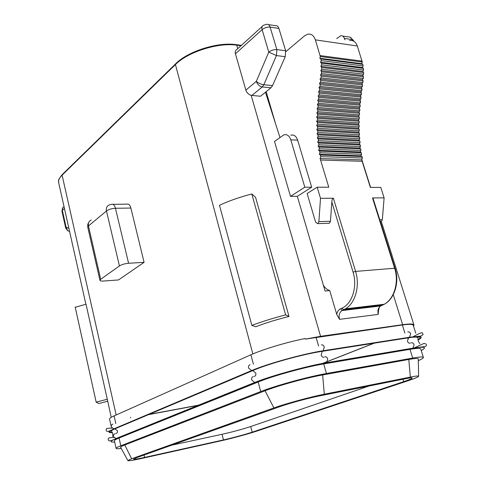<?xml version="1.0" encoding="UTF-8"?>
<svg xmlns="http://www.w3.org/2000/svg" width="485" height="485" viewBox="0 0 485 485"><rect width="100%" height="100%" fill="white"/><g stroke="black" fill="none" stroke-linecap="round" stroke-linejoin="round"><path stroke-width="0.73" d="M319.488 395.905C308.393 398.082 288.745 403.429 279.372 406.818L136.631 457.67L133.545 459.137C133.915 459.531 137.607 458.962 144.615 457.422L223.47 439.931C234.134 437.482 243.706 434.899 252.188 432.177L403.72 381.646C409.267 379.785 412.086 378.579 412.171 378.039C412.02 377.651 409.776 377.882 405.442 378.736L319.488 395.905M369.049 386.005L250.715 426.527C242.257 429.304 232.697 431.892 222.045 434.287L171.611 445.206M131.647 458.768L273.879 407.927C285.55 403.696 310.418 396.924 324.301 394.208L410.352 377.087C415.427 376.087 418.179 375.778 418.628 376.16C418.858 376.784 415.305 378.324 407.964 380.786L256.238 431.286C248.011 434.045 231.381 438.531 220.481 440.932L141.802 458.416C132.684 460.417 128.04 461.12 127.87 460.52L131.647 458.768L124.76 444.969L265.083 390.746C278.226 385.575 306.75 377.736 322.646 374.953L408.8 359.458C414.602 358.433 417.761 358.221 418.264 358.821L418.27 359.13M124.76 444.969C122.081 446.012 120.68 446.752 120.559 447.188L120.692 447.425M121.25 448.443C117.934 448.867 116.212 448.837 116.097 448.364C116.06 447.891 117.631 447.031 120.801 445.794L260.706 391.559C275.601 385.666 308.357 376.663 326.46 373.517L412.686 358.069C419.549 356.863 423.12 356.663 423.393 357.463C423.478 358.088 421.78 359.155 418.306 360.658M116.097 448.364L114.399 440.75C114.345 440.222 115.903 439.313 119.061 438.034L258.153 381.998C272.952 375.905 305.605 366.89 323.713 363.932L409.964 349.327C416.827 348.194 420.416 348.072 420.719 348.97L423.393 357.463M409.546 337.536L407.788 338.33M118.916 426.842L118.54 426.885M111.217 426.503L109.543 419.028C109.458 418.349 110.974 417.306 114.084 415.906L250.897 354.796C262.87 349.364 286.865 342.137 305.198 338.512L305.368 339.106L320.561 336.317L402.641 324.677C409.783 323.695 413.553 323.81 413.954 325.011L413.511 326.09M415.736 333.153L413.262 325.296C412.874 324.138 409.243 324.035 402.368 324.98L305.368 339.106M322.355 363.568L374.705 342.992M148.064 414.717L198.753 405.248M199.347 405.005L148.634 414.475M374.359 343.047L321.979 363.641M75.169 307.005L96.169 402.15L107.294 399.258L86.009 304.216L75.223 307.296M107.294 399.258L111.217 417.349M265.447 92.259L279.96 137.443M266.174 91.665L275.589 123.833M378.324 311.764L378.282 314.395L339.506 319.342L336.736 314.383L329.727 290.557C327.181 289.8 325.059 288.017 323.368 285.204M320.506 198.316L318.887 221.615L317.766 223.633L315.638 222.257L307.126 193.515L317.178 187.186L320.506 198.316L333.383 198.219L355.584 271.406L394.626 268.229L372.498 197.935L384.108 197.85L380.786 187.41L370.346 187.374L361.701 159.862L362.38 158.019L362.016 156.503L360.895 155.8L361.555 154.297L361.276 152.745L360.203 151.938L360.919 150.483L360.707 148.907L359.676 148.022L360.434 146.603L360.264 145.015L359.27 144.081L360.046 142.687L359.906 141.087L358.924 140.123L359.718 138.746L359.603 137.146L358.645 136.158L359.458 134.8L359.373 133.193L358.433 132.175L359.27 130.841L359.221 129.228L358.3 128.173L359.167 126.87L359.155 125.251L358.263 124.154L359.161 122.887L359.191 121.262L358.324 120.128L359.258 118.892L359.324 117.261L358.5 116.091L359.452 114.884L359.561 113.254L358.754 112.047L359.731 110.865L359.864 109.228L359.082 107.997L360.07 106.833L360.222 105.197L359.458 103.954L360.458 102.796L360.622 101.153L359.87 99.898L360.876 98.746L361.052 97.109L360.307 95.842L361.325 94.702L361.519 93.059L360.785 91.78L361.816 90.653L362.028 89.004L361.307 87.718L362.35 86.591L362.574 84.948L361.871 83.656L362.895 82.499L363.095 80.85L362.374 79.582L363.35 78.352L363.477 76.697L362.701 75.514L363.598 74.175L363.611 72.526L362.744 71.459L363.538 70.01L363.417 68.391L362.453 67.494L363.107 65.93L362.828 64.378L361.774 63.687L362.246 62.031L320.306 56.539L315.377 39.861C313.801 35.484 311.231 33.592 307.672 34.192L304.562 35.835L285.865 51.628M320.306 56.539L319.845 58.273L320.888 58.988L321.173 60.601L320.53 62.238L321.488 63.171L321.616 64.857L320.834 66.372L321.7 67.482L321.688 69.197L320.803 70.598L321.579 71.835L321.458 73.562L320.494 74.854L321.216 76.163L321.021 77.885L320.015 79.097L320.712 80.443L320.5 82.159L319.469 83.335L320.185 84.681L319.985 86.391L318.966 87.573L319.7 88.907L319.512 90.622L318.512 91.817L319.251 93.132L319.082 94.842L318.087 96.048L318.839 97.352L318.681 99.061L317.699 100.274L318.457 101.571L318.312 103.275L317.342 104.499L318.118 105.778L317.99 107.482L317.032 108.719L317.827 109.968L317.73 111.671L316.79 112.932L317.614 114.151L317.554 115.854L316.632 117.146L317.493 118.322L317.469 120.019L316.584 121.347L317.469 122.481L317.493 124.166L316.638 125.53L317.548 126.627L317.608 128.307L316.778 129.701L317.717 130.762L317.808 132.435L317.002 133.854L317.96 134.878L318.081 136.552L317.299 137.989L318.269 138.989L318.415 140.656L317.651 142.111L318.639 143.081L318.815 144.736L318.075 146.215L319.094 147.137L319.312 148.78L318.609 150.295L319.67 151.138L319.954 152.757L319.306 154.321L320.415 155.054L320.785 156.637L320.112 158.553L328.781 187.228L317.178 187.186M328.315 223.3L329.43 223.215L330.461 221.269L331.843 201.984C331.922 200.05 332.437 198.795 333.383 198.219M278.911 28.433L270.121 27.099C267.211 26.887 264.537 27.73 262.118 29.633L235.431 53.78L245.853 90.125C246.883 92.853 248.66 94.599 251.188 95.375L260.53 96.248L270.951 87.791L272.54 85.596L285.228 56.684L285.659 50.743L278.911 28.433C278.184 26.329 276.996 25.408 275.347 25.669L268.393 24.602M290.491 196.358L274.51 141.432L283.846 134.86C287.005 134.042 289.321 135.697 290.788 139.825L304.804 187.192L290.491 196.358L297.329 196.322L325.071 291.012L329.727 290.557M362.246 62.031L357.33 46.008C355.747 41.795 353.159 39.964 349.564 40.51M319.845 58.273L361.774 63.687M320.53 62.238L362.453 67.494M320.834 66.372L362.744 71.459M320.803 70.598L362.701 75.514M320.494 74.854L362.374 79.582M320.015 79.097L361.871 83.656M319.469 83.335L361.307 87.718M318.966 87.573L360.785 91.78M318.512 91.817L360.307 95.842M318.087 96.048L359.87 99.898M317.699 100.274L359.458 103.954M317.342 104.499L359.082 107.997M317.032 108.719L358.754 112.047M316.79 112.932L358.5 116.091M316.632 117.146L358.324 120.128M316.584 121.347L358.263 124.154M316.638 125.53L358.3 128.173M316.778 129.701L358.433 132.175M317.002 133.854L358.645 136.158M317.299 137.989L358.924 140.123M317.651 142.111L359.27 144.081M318.075 146.215L359.676 148.022M318.609 150.295L360.203 151.938M319.306 154.321L360.895 155.8M320.112 158.553L361.701 159.862M372.498 197.935L373.183 198.783L395.087 268.308C399.755 282.379 394.347 299.172 384.241 304.265C394.238 298.924 399.228 282.082 394.626 268.229L395.087 268.308M380.41 221.712L381.295 221.566L382.344 219.717L384.108 197.85M336.663 38.564L340.767 35.763C342.452 35.532 343.659 36.411 344.386 38.394L344.835 39.8M235.431 53.78C234.934 51.616 235.437 50.155 236.953 49.397M289.012 316.469L255.589 197.365L251.806 193.982C240.002 197.019 229.229 200.778 219.493 205.27L251.848 325.362C262.155 321.555 273.419 318.063 285.635 314.88L289.012 316.469C276.747 319.5 265.647 322.931 255.722 326.769L251.848 325.362M130.877 208.053L115.454 208.271C111.732 208.483 108.731 209.387 106.464 210.981L88.452 225.937L87.755 227.156L99.958 280.342C100.165 280.936 101.304 281.167 103.384 281.039L118.504 279.942L144.087 262.343L130.877 208.053C129.968 204.943 128.604 203.645 126.785 204.155L112.872 204.306M144.087 262.343L128.586 263.264C124.839 263.616 121.79 264.513 119.437 265.956L106.464 210.981C105.93 208.004 106.852 206.004 109.228 204.973L111.411 204.318C113.205 203.809 114.557 205.125 115.454 208.271L128.586 263.264M99.958 280.342L100.71 279.287L119.437 265.956M285.228 56.684L276.438 55.575L268.799 52.119L262.118 29.633C261.548 27.427 261.991 25.984 263.446 25.305L266.568 24.317C268.211 24.05 269.393 24.971 270.121 27.099L276.862 49.585L285.659 50.743M270.951 87.791L262.233 86.96L263.816 84.742L276.438 55.575L276.862 49.585C273.946 49.421 271.254 50.264 268.799 52.119L256.316 81.359C258.456 83.171 260.954 84.299 263.816 84.742L272.54 85.596M251.806 193.982L285.635 314.88M297.329 196.322L311.685 187.216L304.804 187.192M290.715 135.224C293.88 134.412 296.196 136.055 297.669 140.159L311.685 187.216M64.032 206.634L63.868 206.78C62.559 207.513 62.056 208.714 62.347 210.393L61.953 211.181L65.718 228.065L66.124 227.307L67.779 230.818L69.379 231.357M107.615 401.259L98.855 403.544L96.169 402.15M144.063 455.021L144.615 457.422M223.47 439.931L222.045 434.287M250.715 426.527L252.188 432.177M403.72 381.646L402.974 379.234M273.879 407.927L265.083 390.746M410.352 377.087L408.8 359.458M322.646 374.953L324.301 394.208M119.061 438.034L120.801 445.794M260.706 391.559L258.153 381.998M412.686 358.069L409.964 349.327M323.713 363.932L326.46 373.517M421.21 350.534C427.473 347.163 424.69 346.405 412.862 348.26L326.557 362.816C306.805 366.029 270.957 375.93 254.874 382.574L116.103 438.628C109.95 441.192 109.477 442.326 114.678 442.017M115.018 433.784C113.769 434.184 113.241 435.13 113.441 436.627L116.103 438.628M254.874 382.574L251.727 379.997C251.388 378.161 251.909 377.027 253.291 376.609M413.396 348.169L413.838 347.987M122.159 436.185L121.65 436.264M412.862 348.26L414.081 344.756C413.438 343.144 412.462 342.495 411.153 342.804M324.835 356.833C326.12 356.517 327.084 357.245 327.733 359.009L326.557 362.816M410.328 343.113C409.025 343.416 408.055 342.774 407.418 341.173L408.625 337.675L322.313 351.195L321.149 354.99C321.785 356.742 322.743 357.463 324.022 357.154M254.225 376.445C255.601 376.027 256.116 374.905 255.777 373.08L252.643 370.504C268.235 363.75 303.028 354.086 322.313 351.195M252.643 370.504L114.781 428.788L117.431 430.789C117.631 432.274 117.109 433.22 115.866 433.614M114.781 428.788C109.277 431.177 108.458 432.414 112.326 432.487M418.04 339.785C422.574 336.808 419.44 336.105 408.625 337.675M418.052 340.118C424.096 336.596 421.229 335.681 409.449 337.36L323.119 350.867C303.367 353.82 267.659 363.744 251.709 370.661L113.933 428.952C107.876 431.601 107.385 432.856 112.459 432.711M112.853 424.132C111.605 424.514 111.077 425.454 111.277 426.945L113.933 428.952M251.709 370.661L248.562 368.073C248.229 366.248 248.75 365.132 250.133 364.732M412.565 336.917L412.935 336.748M409.449 337.36L410.668 333.85C410.025 332.249 409.049 331.613 407.752 331.94M321.409 344.92C322.683 344.586 323.647 345.296 324.289 347.054L323.119 350.867M114.084 415.906L115.806 423.569M253.406 364.211L250.897 354.796M316.062 337.245L318.603 346.096M404.884 333.056L402.368 324.98M252.855 353.941L175.431 64.566L175.722 63.723C187.822 51.368 217.662 41.849 236.062 44.626L236.728 45.172C218.092 42.322 187.646 52.022 175.431 64.566L62.098 175.17L116.164 414.978M175.461 63.978L62.401 174.418L62.098 175.17C59.364 177.88 58.218 180.39 58.667 182.693L85.887 304.247M130.641 417.834L130.501 417.233M240.984 45.729L236.728 45.172L237.741 48.682M336.736 314.383C337.299 311.637 338.56 309.776 340.518 308.806L341.919 308.169C352.146 303.943 357.688 286.52 353.062 272.127L331.843 201.984M402.641 324.677L393.268 294.637M251.188 95.375L320.561 336.317M357.33 46.008L315.377 39.861M320.3 55.611L362.246 61.14M320.888 58.988L362.828 64.378M363.107 65.93L321.173 60.601M321.488 63.171L363.417 68.391M363.538 70.01L321.616 64.857M321.7 67.482L363.611 72.526M363.598 74.175L321.688 69.197M321.579 71.835L363.477 76.697M363.35 78.352L321.458 73.562M321.216 76.163L363.095 80.85M362.895 82.499L321.021 77.885M320.712 80.443L362.574 84.948M362.35 86.591L320.5 82.159M320.185 84.681L362.028 89.004M361.816 90.653L319.985 86.391M319.7 88.907L361.519 93.059M361.325 94.702L319.512 90.622M319.251 93.132L361.052 97.109M360.876 98.746L319.082 94.842M318.839 97.352L360.622 101.153M360.458 102.796L318.681 99.061M318.457 101.571L360.222 105.197M360.07 106.833L318.312 103.275M318.118 105.778L359.864 109.228M359.731 110.865L317.99 107.482M317.827 109.968L359.561 113.254M359.452 114.884L317.73 111.671M317.614 114.151L359.324 117.261M359.258 118.892L317.554 115.854M317.493 118.322L359.191 121.262M359.161 122.887L317.469 120.019M317.469 122.481L359.155 125.251M359.167 126.87L317.493 124.166M317.548 126.627L359.221 129.228M359.27 130.841L317.608 128.307M317.717 130.762L359.373 133.193M359.458 134.8L317.808 132.435M317.96 134.878L359.603 137.146M359.718 138.746L318.081 136.552M318.269 138.989L359.906 141.087M360.046 142.687L318.415 140.656M318.639 143.081L360.264 145.015M360.434 146.603L318.815 144.736M319.094 147.137L360.707 148.907M360.919 150.483L319.312 148.78M319.67 151.138L361.276 152.745M361.555 154.297L319.954 152.757M320.415 155.054L362.016 156.503M362.38 158.019L320.785 156.637M362.125 161.281L320.536 160.032M382.956 304.932L384.241 304.265L345.387 308.848L341.883 310.576C339.391 312.455 338.597 315.377 339.506 319.342M378.282 314.395C377.378 310.582 378.185 307.769 380.707 305.95L382.532 305.126L343.695 309.733L341.919 308.169M340.518 308.806L342.18 310.376L381.519 305.568M353.062 272.127L355.584 271.406C360.197 285.841 355.293 303.349 345.387 308.848L341.883 310.576L380.707 305.95C379.682 305.914 378.894 307.951 378.336 312.061M318.887 221.615L330.461 221.269M379.803 219.79L382.344 219.717M350.128 37.157L353.553 40.528L352.007 39.558L344.386 38.394M352.34 40.57L352.007 39.558C351.279 37.587 350.073 36.715 348.388 36.933L342.634 36.048M91.21 220.051C88.876 221.081 87.955 223.045 88.452 225.937L100.71 279.287M251.86 95.49L262.233 86.96C259.475 86.391 257.505 84.523 256.316 81.359L245.853 90.125M297.669 140.159L290.788 139.825M64.444 208.495L62.347 210.393L66.124 227.307L68.864 228.211M127.87 460.52L120.559 447.188M418.628 376.16L418.264 358.821M413.778 348.109L423.793 343.501C425.8 343.519 426.636 344.211 426.309 345.575C426.26 346.223 425.157 346.629 423.011 346.799L413.184 348.097L326.872 362.647C306.835 365.963 270.848 375.911 254.431 382.598L115.703 438.664C108.598 442.253 108.664 440.707 108.137 439.307C109.198 438.258 106.542 437.822 113.781 437.482M121.492 436.451L120.971 436.536M112.556 436.391C113.211 435.003 112.841 433.281 111.453 431.232C111.489 430.577 112.72 429.752 115.127 428.752L253.037 370.479C268.302 363.78 303.022 354.147 322.034 351.346L408.34 337.821C414.184 336.845 417.452 336.869 418.137 337.887C417.621 339.458 418.185 341.391 419.84 343.689M122.365 436.1L121.862 436.179M412.899 336.875C425.005 330.121 421.877 333.486 423.096 334.535L420.931 336.069L409.734 337.22L323.398 350.716C303.386 353.759 267.562 363.72 251.315 370.679L113.587 428.982C106.233 433.044 106.433 430.989 106.045 429.734C107.324 428.698 104.184 428.267 111.896 428.17M117.049 427.631L116.655 427.685M236.383 44.669L241.421 45.335M317.766 223.633L329.333 223.264M380.385 221.639L381.198 221.609M361.81 159.571L370.57 187.374M381.337 221.536L413.954 325.011M353.553 40.528L353.759 41.17M58.667 182.693C59.103 180.766 56.69 181.566 62.153 174.661M89.094 221.694L87.779 224.276L87.755 227.156M236.935 49.409L262.197 26.439M62.783 207.713L61.953 211.181M65.718 228.065L67.779 230.818L69.579 231.424M96.182 402.229L75.193 307.138"/></g></svg>
